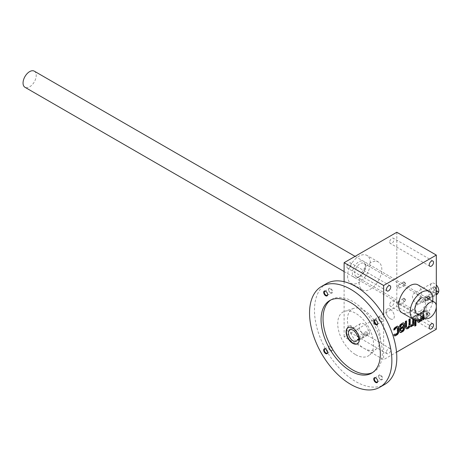 <?xml version="1.0" encoding="UTF-8"?>
<svg xmlns="http://www.w3.org/2000/svg" width="461" height="461" viewBox="0 0 461 461"><rect width="100%" height="100%" fill="white"/><g stroke="black" fill="none" stroke-linecap="round" stroke-linejoin="round"><path stroke-width="0.35" stroke-dasharray="2.31 1.73" d="M436.319 329.229L396.8 306.415L344.113 336.835L383.633 359.649L396.535 352.198M413.828 319.571L413.828 316.742L412.756 317.358L412.756 318.972M415.966 320.118L415.966 315.503L414.9 316.119L414.9 319.951M421.746 318.436L421.746 312.166L420.674 312.783L420.674 318.47A1.815 1.049 120 0 1 420.588 319.07M417.799 320.003A1.815 1.049 120 0 1 417.781 319.761L418.098 319.946L418.11 314.269L417.038 314.886L417.038 320.107M426.454 312.166A1.815 1.049 120 0 0 426.079 311.336L425.751 311.146A1.815 1.049 120 0 1 426.125 311.976L426.454 312.166L426.454 317.854L427.526 317.231L427.526 311.797A3.63 2.098 120 0 0 426.771 310.132A3.63 2.098 120 0 0 425.169 310.201A3.63 2.098 120 0 0 423.89 311.486L423.89 310.933L422.818 311.55L422.818 317.733M426.079 311.336A1.815 1.049 120 0 0 424.679 311.82A1.815 1.049 120 0 0 423.89 313.653L423.89 317.6M386.427 352.331A3.025 1.746 120 0 0 387.056 353.714A3.025 1.746 120 0 0 390.081 351.968A3.025 1.746 120 0 0 390.081 348.47A3.025 1.746 120 0 0 387.753 349.282A3.025 1.746 120 0 0 386.427 352.331M418.006 284.898A16.066 9.278 -60 0 1 420.472 297.771A16.066 9.278 -60 0 1 409.973 311.93A16.066 9.278 -60 0 1 401.94 312.725M383.633 315.295L383.633 359.649M416.56 303.563A5.82 3.36 -120 0 0 419.47 303.851A5.82 3.36 -120 0 0 419.47 297.132A5.82 3.36 -120 0 0 413.65 293.772A5.82 3.36 -120 0 0 412.756 298.434A5.82 3.36 -120 0 0 416.56 303.563M404.297 298.388A1.861 1.078 60 0 1 405.617 300.67A1.861 1.078 60 0 1 404.297 301.425A1.861 1.078 60 0 1 402.983 299.149A1.861 1.078 60 0 1 404.297 298.388M428.822 296.192A1.861 1.078 60 0 1 430.142 298.474A1.861 1.078 60 0 1 428.822 299.235A1.861 1.078 60 0 1 427.508 296.953A1.861 1.078 60 0 1 428.822 296.192M404.297 282.034A1.861 1.078 60 0 1 405.617 284.316A1.861 1.078 60 0 1 404.297 285.077A1.861 1.078 60 0 1 402.983 282.795A1.861 1.078 60 0 1 404.297 282.034M428.822 312.546A1.861 1.078 60 0 1 430.142 314.828A1.861 1.078 60 0 1 428.822 315.589A1.861 1.078 60 0 1 427.508 313.307A1.861 1.078 60 0 1 428.822 312.546M396.8 232.269L396.8 306.415M346.914 266.775A3.025 1.746 120 0 0 347.542 268.164A3.025 1.746 120 0 0 350.567 266.412A3.025 1.746 120 0 0 350.567 262.92A3.025 1.746 120 0 0 348.234 263.732A3.025 1.746 120 0 0 346.914 266.775M389.724 242.06A3.025 1.746 120 0 0 390.352 243.448A3.025 1.746 120 0 0 393.377 241.697A3.025 1.746 120 0 0 393.377 238.204A3.025 1.746 120 0 0 391.043 239.017A3.025 1.746 120 0 0 389.724 242.06M389.724 304.802A3.025 1.746 120 0 0 390.352 306.185A3.025 1.746 120 0 0 393.377 304.439A3.025 1.746 120 0 0 393.377 300.941A3.025 1.746 120 0 0 391.043 301.753A3.025 1.746 120 0 0 389.724 304.802M346.914 329.517A3.025 1.746 120 0 0 347.542 330.9A3.025 1.746 120 0 0 350.567 329.154A3.025 1.746 120 0 0 350.567 325.656A3.025 1.746 120 0 0 348.234 326.469A3.025 1.746 120 0 0 346.914 329.517M359.096 282.558A16.066 9.278 120 0 0 362.427 289.911A16.066 9.278 120 0 0 378.493 280.634A16.066 9.278 120 0 0 378.493 262.084A16.066 9.278 120 0 0 366.109 266.389A16.066 9.278 120 0 0 359.096 282.558M344.113 281.7L344.113 336.835M428.597 312.933A1.55 0.893 60 0 1 429.612 314.293A1.55 0.893 60 0 1 429.375 315.537A1.55 0.893 60 0 1 428.597 315.457A1.55 0.893 60 0 1 427.508 313.561A1.55 0.893 60 0 1 427.825 312.852A1.55 0.893 60 0 1 428.597 312.933M422.604 316.39A1.55 0.893 60 0 1 423.619 317.756A1.55 0.893 60 0 1 423.377 318.995A1.55 0.893 60 0 1 421.832 318.102A1.55 0.893 60 0 1 421.832 316.315A1.55 0.893 60 0 1 422.604 316.39M358.935 276.946A9.312 5.376 -60 0 1 352.348 273.143A9.312 5.376 -60 0 1 358.935 261.739A9.312 5.376 -60 0 1 365.521 265.542A9.312 5.376 -60 0 1 358.935 276.946L360.087 276.283A7.681 4.437 -60 0 1 356.244 276.663A7.681 4.437 -60 0 1 356.244 267.789A7.681 4.437 -60 0 1 363.925 263.352A7.681 4.437 -60 0 1 365.521 266.873A7.681 4.437 -60 0 1 360.087 276.283L358.935 276.946M420.346 311.071A7.681 4.437 -60 0 1 416.508 311.452A7.681 4.437 -60 0 1 414.912 307.936A7.681 4.437 -60 0 1 420.346 298.526A7.681 4.437 -60 0 1 424.189 298.146A7.681 4.437 -60 0 1 425.365 304.3A7.681 4.437 -60 0 1 420.346 311.071M420.346 298.526L421.498 297.858A9.312 5.376 -60 0 1 428.085 301.661A9.312 5.376 -60 0 1 421.498 313.071M347.571 275.903A16.066 9.278 120 0 0 350.902 283.256A16.066 9.278 120 0 0 366.968 273.978A16.066 9.278 120 0 0 366.968 255.429A16.066 9.278 120 0 0 354.584 259.733A16.066 9.278 120 0 0 347.571 275.903M423.388 317.312A16.066 9.278 120 0 0 432.7 301.177M398.079 285.883A1.55 0.893 60 0 1 399.093 287.243A1.55 0.893 60 0 1 398.851 288.488A1.55 0.893 60 0 1 397.307 287.595A1.55 0.893 60 0 1 397.307 285.808A1.55 0.893 60 0 1 398.079 285.883M404.072 282.42A1.55 0.893 60 0 1 405.086 283.786A1.55 0.893 60 0 1 404.85 285.025A1.55 0.893 60 0 1 404.072 284.95A1.55 0.893 60 0 1 402.983 283.054A1.55 0.893 60 0 1 403.3 282.345A1.55 0.893 60 0 1 404.072 282.42M422.604 300.042A1.55 0.893 60 0 1 423.619 301.408A1.55 0.893 60 0 1 423.377 302.647A1.55 0.893 60 0 1 421.832 301.753A1.55 0.893 60 0 1 421.832 299.967A1.55 0.893 60 0 1 422.604 300.042M428.597 296.579A1.55 0.893 60 0 1 429.612 297.944A1.55 0.893 60 0 1 429.375 299.183A1.55 0.893 60 0 1 428.597 299.108A1.55 0.893 60 0 1 427.508 297.212A1.55 0.893 60 0 1 427.825 296.504A1.55 0.893 60 0 1 428.597 296.579M398.079 302.232A1.55 0.893 60 0 1 399.093 303.597A1.55 0.893 60 0 1 398.851 304.836A1.55 0.893 60 0 1 397.307 303.943A1.55 0.893 60 0 1 397.307 302.157A1.55 0.893 60 0 1 398.079 302.232M404.072 298.774A1.55 0.893 60 0 1 405.086 300.134A1.55 0.893 60 0 1 404.85 301.373A1.55 0.893 60 0 1 404.072 301.298A1.55 0.893 60 0 1 402.983 299.402A1.55 0.893 60 0 1 403.3 298.693A1.55 0.893 60 0 1 404.072 298.774M426.125 311.976L426.125 317.664L427.197 317.041L427.197 311.607A3.63 2.098 120 0 0 426.442 309.942A3.63 2.098 120 0 0 424.84 310.011L425.169 310.201M427.197 317.041L427.526 317.231M424.84 310.011A3.63 2.098 120 0 0 423.555 311.296L423.89 311.486M423.555 311.296L423.555 310.743L423.89 310.933M423.555 310.743L422.489 311.359L422.818 311.55M422.489 311.359L422.489 319.761L422.818 319.951M422.489 319.761L422.818 319.571M423.555 317.41L423.555 313.463L423.89 313.653M425.751 311.146A1.815 1.049 120 0 0 424.351 311.63A1.815 1.049 120 0 0 423.555 313.463M426.125 317.664L426.454 317.854M420.346 320.441L420.346 321L420.674 320.81M420.346 321L420.674 321.19M421.417 318.632L421.417 311.976L421.746 312.166M421.417 311.976L420.346 312.593L420.674 312.783M420.346 312.593L420.346 318.28L420.674 318.47M418.334 320.66A1.815 1.049 120 0 0 419.66 319.986A1.815 1.049 120 0 0 420.346 318.28M417.781 319.761L417.781 314.079L418.11 314.269M417.781 314.079L416.709 314.696L417.038 314.886M416.709 314.696L416.709 320.136A3.63 2.098 120 0 0 417.459 321.795A3.63 2.098 120 0 0 417.631 321.876M415.638 320.084L415.638 315.312L414.566 315.929L414.566 324.337L414.9 324.146M414.566 324.337L414.9 324.527M415.638 315.312L415.966 315.503M414.566 315.929L414.9 316.119M415.638 324.475L415.638 324.095L414.566 324.717L414.566 325.95L414.9 325.76M414.566 325.95L414.9 326.14M415.638 324.095L415.966 324.285M414.566 324.717L414.9 324.907M412.428 325.011L412.428 325.57L412.756 325.38M412.428 325.57L412.756 325.76M413.5 319.398L413.5 316.551L413.828 316.742M413.5 316.551L412.428 317.168L412.756 317.358M412.428 317.168L412.428 322.85L412.756 323.04M410.417 325.236A1.815 1.049 120 0 0 411.742 324.561A1.815 1.049 120 0 0 412.428 322.85M409.858 319.029L409.858 318.649L410.186 318.839M409.858 318.649L408.786 319.266L409.12 319.456M408.786 319.266L408.786 324.953L409.12 325.143M406.775 327.333A1.815 1.049 120 0 0 408.1 326.665A1.815 1.049 120 0 0 408.786 324.953M406.222 321.133L406.222 320.752L406.55 320.942M406.222 320.752L405.15 321.369L405.478 321.559M405.15 321.369L405.15 326.809A3.63 2.098 120 0 0 405.905 328.468A3.63 2.098 120 0 0 406.072 328.549M409.541 326.365A3.63 2.098 120 0 0 409.541 326.371A3.63 2.098 120 0 0 409.547 326.371L409.869 326.561M403.75 322.936A2.328 1.343 120 0 0 403.6 322.821A2.328 1.343 120 0 0 402.436 322.936L401.018 323.755A2.328 1.343 120 0 0 399.37 326.607L399.699 327.368M399.37 327.177L399.699 326.987M403.34 326.376L403.012 324.982A1.395 0.807 120 0 0 402.868 324.469M403.012 326.186L399.37 328.29L399.699 328.48M399.37 328.29L399.37 331.205A2.328 1.343 120 0 0 399.854 332.272A2.328 1.343 120 0 0 400.027 332.346M400.914 330.814A1.395 0.807 120 0 0 401.427 330.687L402.021 330.341A1.395 0.807 120 0 0 403.012 328.63L403.012 327.425M397.97 326.273A2.328 1.343 120 0 0 397.82 326.158A2.328 1.343 120 0 0 396.656 326.273L395.238 327.091A2.328 1.343 120 0 0 393.59 329.897L393.919 330.088M393.59 329.897L393.965 329.678M395.094 334.225A1.164 0.674 120 0 0 395.486 334.116L396.408 333.585A1.164 0.674 120 0 0 397.232 332.156L397.232 328.128A1.164 0.674 120 0 0 397.128 327.731M394.904 334.173A1.164 0.674 120 0 0 394.939 334.19L394.904 334.173A1.164 0.674 120 0 1 394.714 333.943L395.042 334.133M394.714 333.943L393.59 334.594L393.919 334.784M393.59 334.594A2.328 1.343 120 0 0 394.074 335.608A2.328 1.343 120 0 0 394.253 335.683M390.219 318.776A5.82 3.36 -120 0 0 393.129 319.064A5.82 3.36 -120 0 0 393.129 312.339A5.82 3.36 -120 0 0 387.303 308.979A5.82 3.36 -120 0 0 386.416 313.641A5.82 3.36 -120 0 0 390.219 318.776M429.375 290.148A1.55 0.893 60 0 1 430.39 291.513A1.55 0.893 60 0 1 430.148 292.752A1.55 0.893 60 0 1 428.603 291.859A1.55 0.893 60 0 1 428.603 290.073A1.55 0.893 60 0 1 429.375 290.148M434.446 287.22A1.55 0.893 60 0 1 435.461 288.586A1.55 0.893 60 0 1 435.224 289.825A1.55 0.893 60 0 1 434.446 289.75A1.55 0.893 60 0 1 433.357 287.854A1.55 0.893 60 0 1 433.674 287.145A1.55 0.893 60 0 1 434.446 287.22M436.319 291.778L426.275 297.576A1.861 1.078 120 0 0 425.059 299.218A1.861 1.078 120 0 0 425.342 300.71A1.861 1.078 120 0 0 426.275 300.618L436.319 294.821M437.95 293.121A5.82 3.36 60 0 1 437.581 293.398A5.82 3.36 60 0 1 431.761 290.038A5.82 3.36 60 0 1 431.761 283.313A5.82 3.36 60 0 1 434.671 283.601A5.82 3.36 60 0 1 436.319 284.95M390.219 309.268A5.82 3.36 60 0 1 394.017 314.396A5.82 3.36 60 0 1 393.129 319.064A5.82 3.36 60 0 1 387.303 315.699A5.82 3.36 60 0 1 387.303 308.979A5.82 3.36 60 0 1 390.219 309.268M426.275 297.576L425.071 296.878L424.247 300.076L425.071 299.921L435.61 293.836L436.648 290.77M425.071 296.878L436.319 290.649M434.671 286.834A1.861 1.078 60 0 1 435.991 289.116A1.861 1.078 60 0 1 434.671 289.877A1.861 1.078 60 0 1 433.357 287.595A1.861 1.078 60 0 1 434.671 286.834M34.293 71.161A9.312 5.376 -60 0 1 35.722 78.624A9.312 5.376 -60 0 1 29.637 86.829A9.312 5.376 -60 0 1 24.98 87.29M363.873 348.245A23.286 13.444 -120 0 0 376.873 348.401A23.286 13.444 -120 0 0 375.513 322.51A23.286 13.444 -120 0 0 353.771 308.386A23.286 13.444 -120 0 0 348.297 326.4A23.286 13.444 -120 0 0 363.873 348.245M368.293 333.303A6.517 3.763 60 0 1 367.135 334.876A6.517 3.763 60 0 1 360.611 331.113A6.517 3.763 60 0 1 360.611 323.582A6.517 3.763 60 0 1 368.293 330.26L369.572 330.998L369.572 334.041L368.293 333.303L358.704 338.835M348.188 327.541A9.312 5.376 60 0 1 348.349 327.437A9.312 5.376 60 0 1 353.005 327.898A9.312 5.376 60 0 1 359.09 336.109A9.312 5.376 60 0 1 357.661 343.572A9.312 5.376 60 0 1 357.494 343.658M358.704 340.316L369.572 334.041M358.704 337.273L369.572 330.998M357.425 336.536L368.293 330.26M327.638 294.429A2.351 1.36 -120 0 0 327.644 294.262A2.351 1.36 -120 0 0 325.979 291.381A2.351 1.36 -120 0 0 325.835 291.3M330.295 292.729A2.351 1.36 -120 0 0 331.476 292.844A2.351 1.36 -120 0 0 331.476 290.13A2.351 1.36 -120 0 0 329.119 288.77A2.351 1.36 -120 0 0 328.635 289.848A2.351 1.36 -120 0 0 330.295 292.729L330.612 292.908A2.795 1.613 -120 0 0 332.583 291.767A2.795 1.613 -120 0 0 330.612 288.344A2.795 1.613 -120 0 0 328.635 289.485A2.795 1.613 -120 0 0 330.612 292.908L330.295 292.729M377.703 381.138A2.351 1.36 -120 0 0 377.709 380.97A2.351 1.36 -120 0 0 376.043 378.089A2.351 1.36 -120 0 0 375.894 378.008M380.36 379.438A2.351 1.36 -120 0 0 381.535 379.559A2.351 1.36 -120 0 0 381.535 376.839A2.351 1.36 -120 0 0 379.184 375.479A2.351 1.36 -120 0 0 378.694 376.556A2.351 1.36 -120 0 0 380.36 379.438L380.671 379.622A2.795 1.613 -120 0 0 382.647 378.481A2.795 1.613 -120 0 0 380.671 375.058A2.795 1.613 -120 0 0 378.694 376.199A2.795 1.613 -120 0 0 380.671 379.622L380.36 379.438M327.638 352.239A2.351 1.36 -120 0 0 327.644 352.066A2.351 1.36 -120 0 0 325.979 349.184A2.351 1.36 -120 0 0 325.835 349.11M330.295 350.539A2.351 1.36 -120 0 0 331.476 350.654A2.351 1.36 -120 0 0 331.476 347.934A2.351 1.36 -120 0 0 329.119 346.58A2.351 1.36 -120 0 0 328.635 347.657A2.351 1.36 -120 0 0 330.295 350.539L330.612 350.717A2.795 1.613 -120 0 0 332.583 349.576A2.795 1.613 -120 0 0 330.612 346.153A2.795 1.613 -120 0 0 328.635 347.294A2.795 1.613 -120 0 0 330.612 350.717L330.295 350.539M377.703 323.334A2.351 1.36 -120 0 0 377.709 323.161A2.351 1.36 -120 0 0 376.043 320.28A2.351 1.36 -120 0 0 375.894 320.205M380.36 321.634A2.351 1.36 -120 0 0 381.535 321.749A2.351 1.36 -120 0 0 381.535 319.029A2.351 1.36 -120 0 0 379.184 317.675A2.351 1.36 -120 0 0 378.694 318.753A2.351 1.36 -120 0 0 380.36 321.634L380.671 321.813A2.795 1.613 -120 0 0 382.647 320.672A2.795 1.613 -120 0 0 380.671 317.249A2.795 1.613 -120 0 0 378.694 318.39A2.795 1.613 -120 0 0 380.671 321.813L380.36 321.634M372.621 372.523A41.911 24.197 -120 0 0 373.635 371.992A41.911 24.197 -120 0 0 373.635 323.593A41.911 24.197 -120 0 0 331.718 299.396A41.911 24.197 -120 0 0 330.756 300.007M326.532 283.573A58.213 33.607 -120 0 0 317.612 330.214A58.213 33.607 -120 0 0 355.638 381.512A58.213 33.607 -120 0 0 384.745 384.399M355.638 354.67A25.338 14.631 -120 0 0 369.791 354.843A25.338 14.631 -120 0 0 368.31 326.67A25.338 14.631 -120 0 0 344.649 311.302A25.338 14.631 -120 0 0 338.691 330.906A25.338 14.631 -120 0 0 355.638 354.67M427.197 311.607L427.526 311.797M416.709 320.136L417.038 320.326M405.15 326.809L405.478 326.999M402.436 322.936L402.764 323.126M401.018 323.755L401.347 323.945M399.37 326.607L399.699 326.797M403.012 324.982L403.34 325.172M399.37 331.205L399.699 331.396M403.012 328.63L403.34 328.82M401.427 330.687L401.756 330.877M402.021 330.341L402.349 330.531M396.656 326.273L396.984 326.463M395.238 327.091L395.567 327.281M397.232 328.128L397.561 328.318M397.232 332.156L397.561 332.346M396.408 333.585L396.737 333.776M395.486 334.116L395.815 334.306M426.275 300.618L425.071 299.921M436.319 291.208L435.61 290.799M436.815 294.533L435.61 293.836M427.825 312.852L421.832 316.315M429.375 315.537L423.377 318.995M390.081 285.734L350.567 262.92M387.056 290.977L347.542 268.164M432.891 261.018L393.377 238.204M429.865 266.262L390.352 243.448M432.891 323.755L393.377 300.941M429.865 328.998L390.352 306.185M390.081 348.47L350.567 325.656M387.056 353.714L347.542 330.9M365.521 266.873L365.521 265.542M356.244 276.663L416.508 311.452M363.925 263.352L424.189 298.146M414.912 307.936L414.912 309.268M378.493 262.084L366.968 255.429M362.427 289.911L350.902 283.256M403.3 282.345L397.307 285.808M404.85 285.025L398.851 288.488M427.825 296.504L421.832 299.967M429.375 299.183L423.377 302.647M403.3 298.693L397.307 302.157M404.85 301.373L398.851 304.836M426.771 310.132L426.442 309.942M417.793 321.985L417.459 321.795M406.233 328.658L405.905 328.468M403.928 323.011L403.6 322.821M400.183 332.462L399.854 332.272M398.148 326.348L397.82 326.158M394.403 335.798L394.074 335.608M437.581 293.398L419.47 303.851M431.761 283.313L413.65 293.772M433.674 287.145L428.603 290.073M435.224 289.825L430.148 292.752M424.247 300.076L425.342 300.71M344.113 271.541L416.842 313.532M355.074 256.362L426.154 297.397M357.333 343.762L357.661 343.572M348.02 327.627L348.349 327.437M360.611 323.582L349.743 329.857M367.135 334.876L356.267 341.152M325.979 291.381L325.668 291.196M327.644 294.262L327.644 294.619M327.16 295.34L331.476 292.844M324.803 291.26L329.119 288.77M328.635 289.848L328.635 289.485M376.043 378.089L375.732 377.911M377.709 380.97L377.709 381.333M377.219 382.048L381.535 379.559M374.868 377.974L379.184 375.479M378.694 376.556L378.694 376.199M325.979 349.184L325.668 349.006M327.644 352.066L327.644 352.429M327.16 353.143L331.476 350.654M324.803 349.069L329.119 346.58M328.635 347.657L328.635 347.294M376.043 320.28L375.732 320.101M377.709 323.161L377.709 323.524M377.219 324.239L381.535 321.749M374.868 320.165L379.184 317.675M378.694 318.753L378.694 318.39M371.658 373.133L373.635 371.992M329.742 300.537L331.718 299.396M353.771 308.386L344.649 311.302M376.873 348.401L369.791 354.843"/><path stroke-width="0.69" d="M436.319 255.083L396.8 232.269L344.113 262.689L383.633 285.503L436.319 255.083L436.319 329.229L396.535 352.198M397.319 327.783A1.164 0.674 120 0 1 397.561 328.318L397.561 332.346A1.164 0.674 120 0 1 396.737 333.776L395.815 334.306A1.164 0.674 120 0 1 395.233 334.363A1.164 0.674 120 0 1 395.042 334.133L393.919 334.784A2.328 1.343 120 0 0 394.403 335.798A2.328 1.343 120 0 0 395.567 335.683L396.984 334.865A2.328 1.343 120 0 0 398.632 332.018L398.632 327.414A2.328 1.343 120 0 0 398.148 326.348A2.328 1.343 120 0 0 396.984 326.463L395.567 327.281A2.328 1.343 120 0 0 393.919 330.088L395.042 329.436A1.164 0.674 120 0 1 395.815 328.376L396.737 327.84A1.164 0.674 120 0 1 397.319 327.783L396.99 327.592A1.164 0.674 120 0 0 396.408 327.65L396.737 327.84M403.052 324.532A1.395 0.807 120 0 1 403.34 325.172L403.34 326.376L399.699 328.48L399.699 331.396A2.328 1.343 120 0 0 400.183 332.462A2.328 1.343 120 0 0 401.347 332.346L402.764 331.528A2.328 1.343 120 0 0 404.406 328.681L404.406 324.077A2.328 1.343 120 0 0 403.928 323.011A2.328 1.343 120 0 0 402.764 323.126L401.347 323.945A2.328 1.343 120 0 0 399.699 326.797L399.699 327.368L400.77 326.653A1.395 0.807 120 0 1 401.756 324.942L402.349 324.602A1.395 0.807 120 0 1 403.052 324.532L402.718 324.342A1.395 0.807 120 0 0 402.021 324.411L402.349 324.602M406.55 326.624A1.815 1.049 120 0 0 406.925 327.46L406.596 327.27A1.815 1.049 120 0 1 406.222 326.434L406.55 326.624L406.55 320.942L405.478 321.559L405.478 326.999A3.63 2.098 120 0 0 406.233 328.658A3.63 2.098 120 0 0 409.869 326.555A3.63 2.098 120 0 0 409.869 326.561A3.63 2.098 120 0 0 411.471 326.492A3.63 2.098 120 0 0 412.756 325.201L412.756 325.76L413.828 325.143L413.828 319.571M406.925 327.46A1.815 1.049 120 0 0 408.325 326.97A1.815 1.049 120 0 0 409.12 325.143L409.12 319.456L410.186 318.839L410.186 324.527A1.815 1.049 120 0 0 410.567 325.357A1.815 1.049 120 0 0 411.967 324.872A1.815 1.049 120 0 0 412.756 323.04L412.756 318.972M415.966 325.524L415.966 324.285L414.9 324.907L414.9 326.14L415.966 325.524L415.638 324.475M414.9 319.951L414.9 324.527L415.966 323.904L415.966 320.118M417.038 320.107L417.038 320.326A3.63 2.098 120 0 0 417.793 321.985A3.63 2.098 120 0 0 419.395 321.922A3.63 2.098 120 0 0 420.674 320.631L420.674 321.19L421.746 320.568L421.746 318.436M418.11 319.951L418.11 319.951A1.815 1.049 120 0 0 418.484 320.781A1.815 1.049 120 0 0 420.588 319.07M422.818 317.733L422.818 319.951L423.89 319.335L423.89 317.6M386.427 289.589A3.025 1.746 120 0 0 387.056 290.977A3.025 1.746 120 0 0 390.081 289.226A3.025 1.746 120 0 0 390.081 285.734A3.025 1.746 120 0 0 387.753 286.546A3.025 1.746 120 0 0 386.427 289.589M429.237 264.873A3.025 1.746 120 0 0 429.865 266.262A3.025 1.746 120 0 0 432.891 264.51A3.025 1.746 120 0 0 432.891 261.018A3.025 1.746 120 0 0 430.557 261.831A3.025 1.746 120 0 0 429.237 264.873M429.237 327.615A3.025 1.746 120 0 0 429.865 328.998A3.025 1.746 120 0 0 432.891 327.252A3.025 1.746 120 0 0 432.891 323.755A3.025 1.746 120 0 0 430.557 324.567A3.025 1.746 120 0 0 429.237 327.615M413.465 319.381L401.94 312.725A16.066 9.278 -60 0 1 401.94 294.176A16.066 9.278 -60 0 1 418.006 284.898L429.531 291.554A16.066 9.278 120 0 0 417.153 295.858A16.066 9.278 120 0 0 410.14 312.022A16.066 9.278 120 0 0 413.465 319.381A16.066 9.278 120 0 0 421.498 318.586A16.066 9.278 120 0 0 423.388 317.312M383.633 285.503L383.633 315.295M344.113 262.689L344.113 281.7M421.498 313.071A9.312 5.376 -60 0 1 414.912 309.268A9.312 5.376 -60 0 1 421.498 297.858M432.7 301.177A16.066 9.278 120 0 0 429.531 291.554M422.818 319.571L423.89 319.335M423.555 319.145L423.555 317.41M420.674 320.81L421.746 320.568M421.417 320.378L421.417 318.632M417.799 320.003A1.815 1.049 120 0 0 418.156 320.591A1.815 1.049 120 0 0 418.334 320.66M417.631 321.876A3.63 2.098 120 0 0 419.061 321.732L419.395 321.922M419.061 321.732A3.63 2.098 120 0 0 420.346 320.441L420.674 320.631M414.9 324.146L415.966 323.904M415.638 323.714L415.638 320.084M414.9 325.76L415.638 325.333M412.756 325.38L413.828 325.143M413.5 324.953L413.5 319.398M409.858 319.029L409.858 324.337A1.815 1.049 120 0 0 410.232 325.166A1.815 1.049 120 0 0 410.417 325.236M406.222 326.434L406.222 321.133M406.072 328.549A3.63 2.098 120 0 0 409.541 326.365L409.869 326.555M409.547 326.371A3.63 2.098 120 0 0 411.143 326.302L411.471 326.492M411.143 326.302A3.63 2.098 120 0 0 412.428 325.011L412.756 325.201M400.027 332.346A2.328 1.343 120 0 0 401.018 332.156L402.436 331.338A2.328 1.343 120 0 0 404.078 328.491L404.078 323.887A2.328 1.343 120 0 0 403.75 322.936M399.699 326.987L400.77 326.751M400.442 326.561L400.77 326.653M402.021 324.411L401.427 324.751A1.395 0.807 120 0 0 400.442 326.463M403.34 328.82L403.34 327.615L400.77 329.096L400.77 330.307A1.395 0.807 120 0 0 401.058 330.946A1.395 0.807 120 0 0 401.756 330.877L402.349 330.531A1.395 0.807 120 0 0 403.34 328.82M400.77 329.096L400.442 328.906L403.012 327.425L403.34 327.615M400.442 328.906L400.442 330.116A1.395 0.807 120 0 0 400.73 330.756A1.395 0.807 120 0 0 400.914 330.814M394.253 335.683A2.328 1.343 120 0 0 395.238 335.493L396.656 334.674A2.328 1.343 120 0 0 398.298 331.828L398.298 327.224A2.328 1.343 120 0 0 397.97 326.273M393.965 329.678L395.042 329.436M396.408 327.65L395.486 328.186A1.164 0.674 120 0 0 394.714 329.246M395.233 334.363L394.939 334.196A1.164 0.674 120 0 0 395.094 334.225M436.319 294.821L436.815 294.533A1.861 1.078 120 0 0 438.031 292.891A1.861 1.078 120 0 0 437.743 291.398A1.861 1.078 120 0 0 436.815 291.49L436.319 291.778M436.319 284.95A5.82 3.36 60 0 1 437.95 293.121M437.743 291.398L436.319 290.649M344.113 271.541L24.98 87.29A9.312 5.376 -60 0 1 24.98 76.538A9.312 5.376 -60 0 1 34.293 71.161L355.074 256.362M429.733 317.825A9.312 5.376 -60 0 1 425.077 318.286A9.312 5.376 -60 0 1 425.077 307.527A9.312 5.376 -60 0 1 434.389 302.151A9.312 5.376 -60 0 1 435.818 309.613A9.312 5.376 -60 0 1 429.733 317.825M357.494 343.658A9.312 5.376 60 0 1 348.349 338.195A9.312 5.376 60 0 1 348.188 327.541M357.425 339.578A6.517 3.763 60 0 1 356.267 341.152A6.517 3.763 60 0 1 349.743 337.389A6.517 3.763 60 0 1 349.743 329.857A6.517 3.763 60 0 1 357.425 336.536L358.704 337.273L358.704 340.316L357.425 339.578L358.704 338.835M352.677 328.088A9.312 5.376 60 0 1 358.762 336.3A9.312 5.376 60 0 1 357.333 343.762A9.312 5.376 60 0 1 348.02 338.386A9.312 5.376 60 0 1 348.02 327.627A9.312 5.376 60 0 1 352.677 328.088M325.668 295.76A2.795 1.613 -120 0 0 327.644 294.619A2.795 1.613 -120 0 0 325.668 291.196A2.795 1.613 -120 0 0 323.691 292.337A2.795 1.613 -120 0 0 325.668 295.76M325.835 291.3A2.351 1.36 -120 0 0 324.803 291.26A2.351 1.36 -120 0 0 324.446 293.15A2.351 1.36 -120 0 0 325.979 295.219A2.351 1.36 -120 0 0 327.16 295.34A2.351 1.36 -120 0 0 327.638 294.429M375.732 382.474A2.795 1.613 -120 0 0 377.709 381.333A2.795 1.613 -120 0 0 375.732 377.911A2.795 1.613 -120 0 0 373.756 379.051A2.795 1.613 -120 0 0 375.732 382.474M375.894 378.008A2.351 1.36 -120 0 0 374.868 377.974A2.351 1.36 -120 0 0 374.505 379.858A2.351 1.36 -120 0 0 376.043 381.933A2.351 1.36 -120 0 0 377.219 382.048A2.351 1.36 -120 0 0 377.703 381.138M325.668 353.57A2.795 1.613 -120 0 0 327.644 352.429A2.795 1.613 -120 0 0 325.668 349.006A2.795 1.613 -120 0 0 323.691 350.147A2.795 1.613 -120 0 0 325.668 353.57M325.835 349.11A2.351 1.36 -120 0 0 324.803 349.069A2.351 1.36 -120 0 0 324.446 350.954A2.351 1.36 -120 0 0 325.979 353.028A2.351 1.36 -120 0 0 327.16 353.143A2.351 1.36 -120 0 0 327.638 352.239M375.732 324.665A2.795 1.613 -120 0 0 377.709 323.524A2.795 1.613 -120 0 0 375.732 320.101A2.795 1.613 -120 0 0 373.756 321.242A2.795 1.613 -120 0 0 375.732 324.665M375.894 320.205A2.351 1.36 -120 0 0 374.868 320.165A2.351 1.36 -120 0 0 374.505 322.049A2.351 1.36 -120 0 0 376.043 324.123A2.351 1.36 -120 0 0 377.219 324.239A2.351 1.36 -120 0 0 377.703 323.334M330.756 300.007A41.911 24.197 -120 0 0 325.57 333.885A41.911 24.197 -120 0 0 352.677 369.918A41.911 24.197 -120 0 0 372.621 372.523M350.7 371.059A41.911 24.197 -120 0 0 371.658 373.133A41.911 24.197 -120 0 0 371.658 324.734A41.911 24.197 -120 0 0 329.742 300.537A41.911 24.197 -120 0 0 323.322 334.121A41.911 24.197 -120 0 0 350.7 371.059M350.7 384.365A58.213 33.607 -120 0 0 379.806 387.246A58.213 33.607 -120 0 0 379.806 320.032A58.213 33.607 -120 0 0 321.594 286.419A58.213 33.607 -120 0 0 312.673 333.067A58.213 33.607 -120 0 0 350.7 384.365M379.806 387.246L384.745 384.399A58.213 33.607 -120 0 0 384.745 317.18A58.213 33.607 -120 0 0 326.532 283.573L321.594 286.419M409.858 324.337L410.186 324.527M402.436 331.338L402.764 331.528M404.078 328.491L404.406 328.681M404.078 323.887L404.406 324.077M401.427 324.751L401.756 324.942M401.018 332.156L401.347 332.346M400.442 330.116L400.77 330.307M396.656 334.674L396.984 334.865M398.298 331.828L398.632 332.018M398.298 327.224L398.632 327.414M395.486 328.186L395.815 328.376M395.238 335.493L395.567 335.683M436.815 291.49L436.319 291.208M418.484 320.781L418.156 320.591M410.567 325.357L410.232 325.166M401.058 330.946L400.73 330.756M416.842 313.532L425.077 318.286M426.154 297.397L434.389 302.151"/></g></svg>
